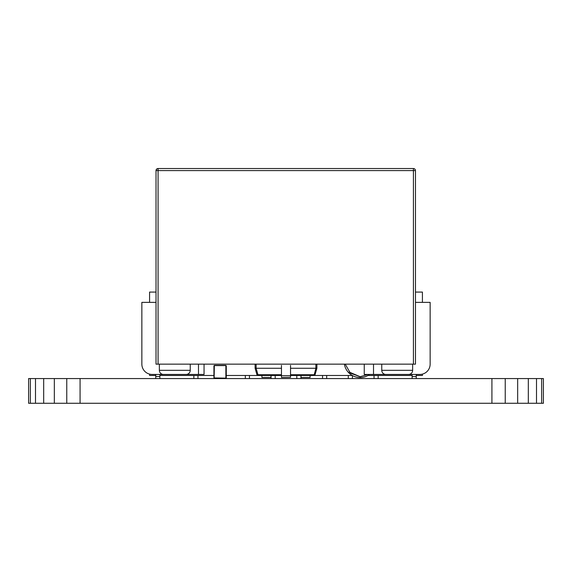 <?xml version="1.0" encoding="UTF-8"?>
<svg xmlns="http://www.w3.org/2000/svg" width="572" height="572" viewBox="0 0 572 572"><rect width="100%" height="100%" fill="white"/><g stroke="black" fill="none" stroke-linecap="round" stroke-linejoin="round"><path stroke-width="0.86" d="M125.382 403.274L34.778 403.274M34.778 378.564L125.382 378.564M537.222 403.274L446.618 403.274M446.618 378.564L537.222 378.564M80.073 378.564L80.073 403.274L543.4 403.274L543.4 378.564L28.6 378.564L28.6 403.274L30.352 403.274L30.352 378.564M491.92 403.274L491.92 378.564M505.24 403.274L505.24 378.564M517.66 403.274L517.66 378.564M528.321 403.274L528.321 378.564M536.5 403.274L536.5 378.564M541.648 403.274L541.648 378.564M30.352 403.274L35.5 403.274L35.5 378.564M35.5 403.274L43.679 403.274L43.679 378.564M43.679 403.274L54.34 403.274L54.34 378.564M54.34 403.274L66.76 403.274L66.76 378.564M66.76 403.274L80.073 403.274M349.242 372.079L360.131 376.705L350.386 373.144L345.223 364.149M369.569 374.446A15.959 15.959 0 0 1 344.38 364.149M368.075 374.446L360.131 376.705M381.753 370.327L412.641 370.327A4.118 4.118 0 0 1 408.522 374.446L385.871 374.446A4.118 4.118 0 0 1 381.753 370.327L381.753 364.149M159.359 370.327L190.247 370.327A4.118 4.118 0 0 1 186.129 374.446L163.478 374.446A4.118 4.118 0 0 1 159.359 370.327L159.359 364.149M412.641 370.327L412.641 364.149M190.247 370.327L190.247 364.149M156.742 169.012L156.013 170.585A2.059 2.059 0 0 1 158.072 168.525L413.413 168.525A2.059 2.059 0 0 1 415.472 170.585L415.472 364.149L413.413 364.149L413.413 168.525A2.059 2.059 0 0 1 415.472 170.585L158.072 170.585L158.072 364.149L413.413 364.149M158.072 364.149L156.013 364.149L156.013 170.585A2.059 2.059 0 0 1 158.072 168.525L156.928 168.869M415.472 302.373L430.144 302.373L430.144 364.149A10.296 10.296 0 0 1 419.848 374.446L373.516 374.446L373.516 364.149M188.188 373.888L188.188 374.446L152.152 374.446A10.296 10.296 0 0 1 141.856 364.149L141.856 302.373L156.013 302.373M364.25 364.149L364.25 374.446L373.516 374.446M383.812 373.888L383.812 374.446M188.188 374.446L204.047 374.446L204.047 364.149M198.484 364.149L198.484 374.446M255.112 364.149L255.112 368.268L281.467 368.268M290.533 368.268L316.888 368.268L316.888 364.149M257.879 374.481L256.106 368.268L255.112 368.268L256.885 374.481L257.879 374.481L257.951 375.475L281.467 375.475M316.888 368.268L315.115 374.481L316.888 368.268M290.533 375.475L314.049 375.475L315.894 368.268M255.112 368.268L256.957 374.724A1.03 0.636 -51.5 0 0 258.072 374.724L281.467 374.724M290.533 374.724L313.928 374.724A1.03 0.636 51.5 0 0 315.043 374.724L314.121 374.481M257.872 375.468L256.957 374.724L257.951 375.475L258.072 374.724M313.928 374.724L314.049 375.475L315.043 374.724L314.128 375.468M290.533 377.327L281.467 377.448L290.533 377.327L290.533 375.768M281.467 367.031L281.467 377.327L281.467 375.675L290.533 375.675L290.533 365.379M281.467 365.379L281.467 375.783M261.904 375.475L261.904 377.448L270.971 377.448L270.971 375.475M310.095 375.475L310.095 377.448L301.029 377.448L301.029 375.475M213.928 365.794L214.343 365.379L225.868 365.379L226.283 365.794L226.283 377.942L225.868 378.357L214.343 378.357L213.928 377.942L213.928 365.794M214.135 365.587L226.076 365.587M214.135 378.149L214.343 365.794M226.076 378.149L214.343 377.942M225.868 365.794L225.868 377.942M415.472 292.077L422.422 292.077L422.422 302.373M149.578 302.373L149.578 292.077L156.013 292.077M412.126 375.475L367.975 375.475M352.288 375.475L314.049 375.475M257.951 375.475L226.283 375.475M213.928 375.475L159.874 375.475M412.126 378.564L412.126 374.446M416.244 375.475L422.422 375.475L422.422 374.117M149.578 374.117L149.578 375.475L155.756 375.475M159.874 374.446L159.874 378.564M416.244 374.446L416.244 376.505L412.126 376.505M416.244 376.505L416.244 378.564M155.756 378.564L155.756 376.505L159.874 376.505M155.756 374.446L155.756 376.505M193.851 375.475L193.851 378.564M197.969 378.564L197.969 375.475M245.331 375.475L245.331 378.564M249.449 378.564L249.449 375.475M271.071 375.475L271.071 378.564M275.189 378.564L275.189 375.475M296.811 375.475L296.811 378.564M300.929 378.564L300.929 375.475M322.551 375.475L322.551 378.564M326.669 378.564L326.669 375.475M348.291 375.475L348.291 378.564M352.409 378.564L352.409 375.539M374.031 375.475L374.031 378.564M378.149 378.564L378.149 375.475M158.072 168.525L158.072 170.585L156.013 170.585M315.858 368.268L315.858 364.149M256.142 364.149L256.142 368.268"/></g></svg>
